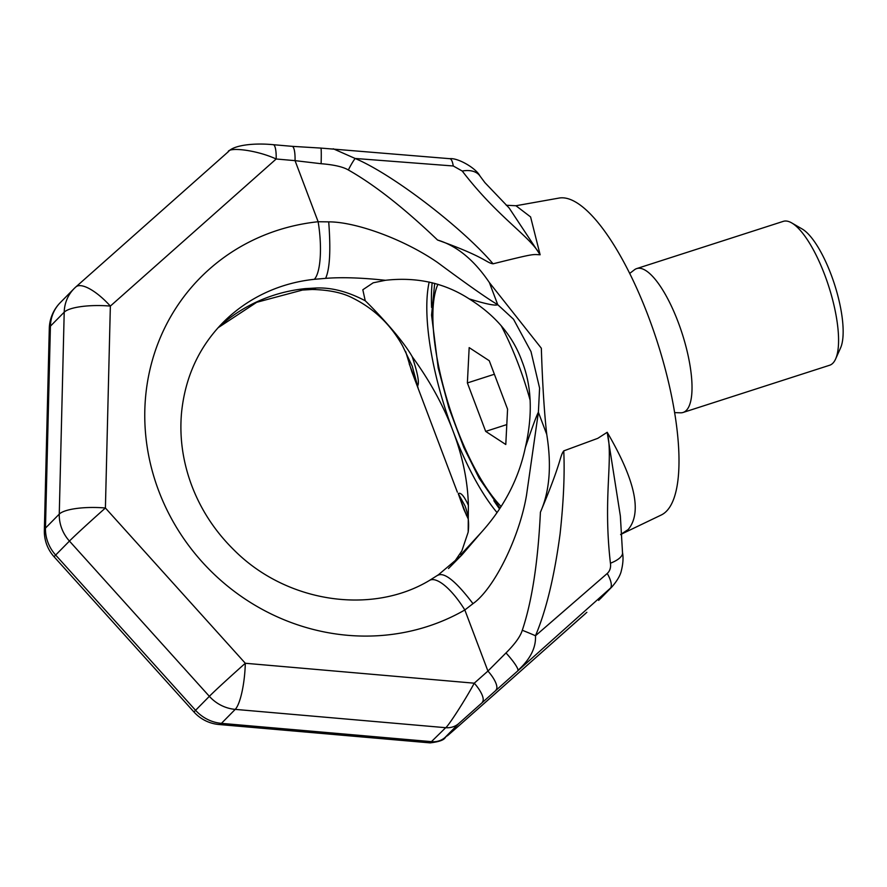 <?xml version="1.0" encoding="UTF-8"?>
<svg xmlns="http://www.w3.org/2000/svg" width="887" height="887" viewBox="0 0 887 887"><rect width="100%" height="100%" fill="white"/><g stroke="black" fill="none" stroke-linecap="round" stroke-linejoin="round"><path stroke-width="1.33" d="M506.222 205.252L515.946 205.74L559.187 198.045A166.645 51.424 -107.9 0 1 654.041 332.126A166.645 51.424 -107.9 0 1 666.403 511.278A166.645 51.424 72.1 0 1 661.281 514.992L622.452 533.619L628.151 529.572C642.277 512.741 635.292 480.31 607.196 432.291L597.794 438.333L563.755 450.884C564.819 473.935 563.589 501.61 560.085 533.896C554.386 576.472 546.192 610.433 535.482 635.757A19.048 0.887 -158.1 0 0 522.288 630.269C520.436 636.389 515.003 643.94 505.989 652.943L487.928 671.071L464.832 609.968A214.255 201.205 -135.4 0 1 158.706 490.844A214.255 201.205 -135.4 0 1 318.134 221.739L328.711 221.872C355.255 221.739 403.507 238.913 437.601 262.519C467.782 284.882 487.817 298.93 497.729 304.673L513.529 319.253L530.991 351.585L539.584 388.074L538.387 412.278L526.534 495.09C519.438 537.544 493.992 588.924 472.982 603.659L464.832 609.968A47.61 15.833 -119.9 0 0 429.585 580.364L429.585 580.364C372.041 615.134 286.645 603.038 233.935 549.94C214.532 530.825 200.218 508.728 191.015 483.648C182.622 460.298 179.451 436.781 181.502 413.109C185.017 377.585 198.688 347.549 222.537 323.001A166.645 156.489 -135.4 0 1 314.331 279.305L325.629 278.363C341.617 277.088 361.552 277.731 385.435 280.292C416.679 276.766 444.587 282.964 469.156 298.864C495.301 315.173 512.897 335.918 521.944 361.109C531.768 385.867 532.899 414.661 525.337 447.525C518.729 478.969 503.905 507.408 480.876 532.854L462.038 554.796L438.422 574.776L429.585 580.364M454.033 562.447L461.85 550.916L468.181 532.122L468.369 505.313C464.134 496.033 460.752 492.119 458.235 493.571L463.779 509.182L468.247 519.028M457.359 492.185L411.79 371.586L405.625 351.463M333.235 148.783L355.133 158.463L453.268 165.98A28.572 6.231 94.8 0 0 449.787 158.684L449.787 158.684C457.747 157.675 476.02 168.098 479.989 176.036L484.912 182.633L509.116 207.957L540.128 254.78L530.592 216.927L515.946 205.74M479.989 176.036A28.572 17.54 145.4 0 0 462.249 171.047C498.05 217.703 529.65 235.82 540.128 254.78C532.012 254.403 535.171 253.349 493.061 263.805C485.976 262.74 485.965 257.308 437.557 240.022C404.162 208.101 374.436 184.751 348.358 169.982A19.048 3.326 115.9 0 1 355.133 158.463C393.928 174.872 463.768 229.201 493.061 263.805M453.268 165.98L462.249 171.047M469.156 298.864C486.043 304.064 495.567 306.004 497.729 304.673L489.369 282.554L541.336 348.236C542.489 384.193 544.296 412.91 546.747 434.386L538.387 412.278C536.768 415.016 532.422 426.769 525.337 447.525M563.755 450.884C559.342 456.971 562.524 459.699 540.416 512.209C549.641 491.465 551.747 465.52 546.747 434.386M489.369 282.554C474.068 259.946 456.794 245.766 437.557 240.022M540.416 512.209C538.032 561.948 531.989 601.308 522.288 630.269M273.24 144.692A19.048 4.324 95 0 1 276.179 158.995C255.888 149.692 228.425 146.943 228.114 151.899L228.336 151.688C233.458 145.224 253.604 142.763 273.24 144.692L292.1 146.333A19.048 4.324 95 0 1 295.049 160.647L321.127 163.718C333.933 164.738 343.003 166.834 348.358 169.982M468.369 505.313C467.804 481.319 462.692 456.55 453.013 431.015C443.422 405.559 429.807 380.767 412.189 356.641C401.678 337.892 372.862 307.944 365.244 300.771L362.816 289.761L373.194 282.809L385.435 280.292M418.209 388.595L417.577 385.967C419.562 383.095 417.755 373.316 412.189 356.641M365.244 300.771C347.848 291.623 331.472 287.366 316.116 288.009L305.139 288.63A166.645 156.489 44.6 0 0 218.102 327.724M480.876 532.854L460.785 554.719L460.686 553.333M429.186 282.011A142.84 44.084 -107.9 0 0 453.013 431.015A142.84 44.084 -107.9 0 0 497.008 512.542M468.181 532.122C469.29 523.119 468.236 514.36 465.021 505.867L458.235 493.571L466.595 515.68M409.217 363.858L417.577 385.967L412.267 366.253L402.687 346.085C390.812 324.72 374.137 308.709 352.682 298.032C342.67 292.765 329.188 289.905 312.246 289.472L316.116 288.009M612.218 586.573L458.889 723.437L445.097 737.419L459.433 725.3L585.331 613.737A28.572 10.056 48.4 0 1 585.165 613.904L585.165 613.904A28.572 10.056 48.4 0 1 584.988 614.048M473.093 713.17A19.048 6.531 48.4 0 1 472.993 713.281L493.261 695.386A19.048 9.846 48.7 0 0 493.438 695.22L494.636 694.155M459.433 725.3A19.048 6.531 48.4 0 1 459.322 725.4L472.993 713.281A19.048 6.531 48.4 0 1 472.871 713.37M432.169 282.709A152.353 47.022 -107.9 0 0 431.603 307.445M493.837 500.634A152.353 47.022 -107.9 0 0 499.547 508.916M496.077 689.875A19.048 6.531 -131.6 0 0 487.928 671.071L474.257 683.19C464.389 701.506 447.625 727.018 445.684 727.695L430.162 742.885C447.857 740.7 443.81 736.842 447.403 735.811L459.322 725.4A19.048 6.531 48.4 0 1 459.211 725.499M430.162 742.885L219.034 724.513A38.086 8.659 -85 0 0 221.44 723.36L235.221 709.378L445.684 727.695A19.048 17.884 -135.4 0 0 458.889 723.437M219.034 724.513A38.086 38.086 0 0 1 194.042 712.073A38.086 0.82 -42 0 1 195.572 710.31A38.086 35.768 44.6 0 0 221.44 723.36L431.902 741.676A19.048 17.884 -135.4 0 0 445.097 737.419M54.129 556.814A38.086 0.82 -42 0 1 55.659 555.051L69.441 541.07L209.354 696.328A38.086 35.768 44.6 0 0 235.221 709.378A38.086 8.659 95 0 0 245.311 663.265A38.086 0.82 138 0 0 209.354 696.328L195.572 710.31L55.659 555.051A38.086 35.768 44.6 0 1 45.47 528.098L50.415 326.172L64.208 312.191L59.263 514.116A38.086 35.768 44.6 0 0 69.441 541.07A38.086 0.82 138 0 1 105.409 508.007A38.086 9.824 -178.6 0 0 59.263 514.116L45.47 528.098A38.086 9.824 1.4 0 0 44.35 530.382A38.086 38.086 0 0 0 54.129 556.814L194.042 712.073M49.295 328.456A38.086 9.824 1.4 0 1 50.415 326.172A38.086 35.768 44.6 0 1 60.249 302.655A38.086 38.086 0 0 0 49.295 328.456L44.35 530.382M314.331 279.305A47.61 12.961 84 0 0 318.134 221.739L295.049 160.647L276.179 158.995L110.354 306.093A38.086 13.061 -131.6 0 0 75.883 286.911A38.086 38.086 0 0 0 74.031 288.674A38.086 35.768 44.6 0 0 64.208 312.191A38.086 9.824 -178.6 0 1 110.354 306.093L105.409 508.007L245.311 663.265L474.257 683.19A19.048 6.531 -131.6 0 1 482.406 701.994M598.614 600.388L610.167 588.558A28.572 9.535 -131.6 0 0 607.251 573.468L535.482 635.757C536.114 647.754 530.226 659.329 517.82 670.494A19.048 2.971 -131.8 0 0 505.989 652.943M610.433 563.223A28.572 10.189 171 0 0 622.508 552.523L620.357 515.99L607.196 432.291C613.593 458.379 602.772 496.942 610.433 563.223C611.021 567.514 609.957 570.929 607.251 573.468M622.508 552.523C622.596 553.277 624.149 559.52 621.366 570.596C620.434 575.219 617.285 580.652 611.919 586.884L600.244 598.836M485.688 431.392L505.79 444.509L507.575 409.184L489.269 360.732L469.168 347.615L467.382 382.94L485.688 431.392L506.799 424.585M467.382 382.94L494.381 374.247M674.586 412.621L680.506 412.81A75.583 23.328 72.1 0 0 683.079 412.466A75.583 23.328 72.1 0 0 686.316 410.415A75.583 23.328 -107.9 0 0 680.185 327.658A75.583 23.328 -107.9 0 0 636.733 268.573A75.583 23.328 -107.9 0 0 634.438 269.792L629.737 273.396M835.587 359.035A75.583 23.328 -107.9 0 0 828.669 286.157A75.583 23.328 -107.9 0 0 791.747 222.936L802.225 229.023A66.059 20.39 -107.9 0 1 834.49 284.272A66.059 20.39 -107.9 0 1 840.543 347.981L835.587 359.035A75.583 23.328 -107.9 0 1 832.871 363.193A75.583 23.328 72.1 0 1 829.644 365.244L683.079 412.466M791.747 222.936A75.583 23.328 -107.9 0 0 783.288 221.362L636.733 268.573M472.982 603.659C456.007 581.295 444.287 571.849 437.834 575.308M292.1 146.333L320.883 148.085A19.048 0.809 92.1 0 1 321.127 163.718M328.711 221.872C330.862 250.112 329.831 268.949 325.629 278.363M312.246 289.472L302.445 290.06A47.61 12.961 -96 0 0 305.139 288.63M75.661 287.122A38.086 35.768 44.6 0 0 74.031 288.674L60.249 302.655M620.667 534.451L628.151 529.572M501.155 506.544A128.548 39.671 72.1 0 1 445.573 394.549A128.548 39.671 72.1 0 1 437.934 284.295M530.082 400.037A128.548 39.671 -107.9 0 0 501.266 325.851M448.5 568.523L462.038 554.796M453.9 562.558L461.85 550.916M586.861 612.307L493.261 695.386M449.787 158.684L320.883 148.085M302.445 290.06L256.698 302.301L218.047 327.769M228.336 151.688L75.883 286.911M620.678 534.65L622.452 533.619M434.685 283.363L431.57 315.129L438.2 367.928L448.822 407.71L463.857 447.602L479.213 478.315L500.024 508.218"/></g></svg>
